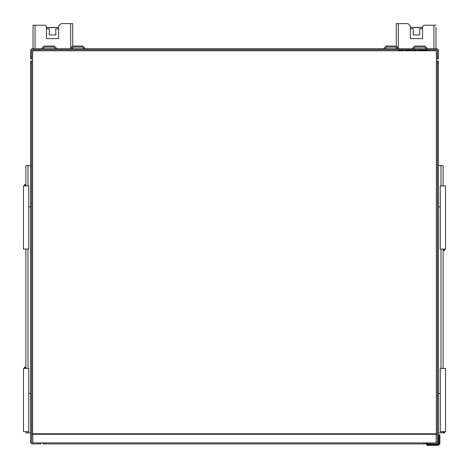 <?xml version="1.0" encoding="UTF-8"?>
<svg xmlns="http://www.w3.org/2000/svg" width="469" height="469" viewBox="0 0 469 469"><rect width="100%" height="100%" fill="white"/><g stroke="black" fill="none" stroke-linecap="round" stroke-linejoin="round"><path stroke-width="0.7" d="M46.431 28.826L46.431 38.605L58.654 38.605L58.654 28.826L55.799 28.826L55.799 34.941L49.28 34.941L49.28 28.826L46.431 28.826L46.431 26.463L45.206 25.244L33.023 25.244L33.023 48.712M33.023 49.732L33.023 50.857M437.401 434.306L436.381 434.306L436.381 61.099L438.421 61.099L437.401 61.099L437.401 441.886A1.02 1.02 0 0 1 436.381 442.9L426.034 442.9L426.034 443.92L426.034 442.9L40.926 442.9L40.926 443.92L40.926 442.9L32.619 442.9A1.02 1.02 0 0 1 31.599 441.886L31.599 61.099L32.619 61.099L32.619 51.561A0.815 0.815 0 0 1 33.434 50.746L38.892 50.746L38.892 49.732M430.108 49.732L430.108 50.746L435.566 50.746A0.815 0.815 0 0 1 436.381 51.561L436.381 61.099M435.977 48.712L435.977 27.278M435.977 50.857L435.977 49.732M72.707 48.712L72.707 47.346M72.707 46.062L72.707 23.614L70.672 23.614L70.672 47.944M435.977 25.244L423.794 25.244L422.569 26.463L422.569 27.607L410.346 27.607L410.346 26.059L407.901 23.614L396.293 23.614L396.293 46.062M396.293 25.648L396.293 23.614M46.431 27.607L58.654 27.607L58.654 26.059L61.099 23.614L70.672 23.614M396.293 47.346L396.293 48.712M438.421 57.025L438.421 50.746A2.034 2.034 0 0 0 436.381 48.712L32.619 48.712A2.034 2.034 0 0 0 30.579 50.746L30.579 59.059L31.599 59.059L31.599 50.746A1.02 1.02 0 0 1 32.619 49.732L436.381 49.732A1.02 1.02 0 0 1 437.401 50.746L437.401 59.059L438.421 59.059L438.421 57.025L437.401 57.025M413.506 48.712L415.135 47.082L424.545 47.082L426.174 48.712M384.985 48.712L386.614 47.082L396.029 47.082L397.659 48.712M71.341 48.712L72.971 47.082L82.386 47.082L84.015 48.712M42.826 48.712L44.455 47.082L53.865 47.082L55.494 48.712M56.937 48.712L54.287 46.062L44.033 46.062L41.383 48.712M85.458 48.712L82.808 46.062L72.554 46.062L69.904 48.712M399.096 48.712L396.446 46.062L386.192 46.062L383.542 48.712M427.617 48.712L424.967 46.062L414.713 46.062L412.063 48.712M410.346 27.607L410.346 38.605L422.569 38.605L422.569 27.607M411.647 49.732L411.647 50.054L411.647 49.732M416.331 49.732L416.331 50.054L411.647 50.054M417.727 49.732L417.727 50.054L417.445 49.732M418.934 49.732L418.934 50.054L417.727 50.054M420.922 49.732L420.922 50.054L418.934 50.054M422.323 49.732L422.323 50.054L420.922 50.054M401.945 49.732L401.945 50.054L398.175 50.054L398.175 49.732M403.123 49.732L403.123 50.054L401.945 50.054M416.419 49.732L416.331 50.054M416.501 49.732L416.015 50.054M422.809 49.732L422.809 50.054L423.783 50.054L423.783 49.732M410.78 49.732L410.78 50.054L405.562 50.054L405.562 49.732M410.809 49.732L410.78 50.054M405.304 49.732L405.304 50.054L404.882 49.732M403.575 49.732L403.123 50.054M404.002 49.732L403.575 50.054M427.916 49.732L427.916 50.054L423.783 50.054M401.411 49.732L401.411 50.054M410.24 49.732L410.24 50.054M32.818 434.306L31.599 434.306M31.599 61.099L30.579 61.099L30.579 63.133L31.599 63.133M38.892 442.9L38.892 443.92L32.619 443.92A2.034 2.034 0 0 1 30.579 441.886L30.579 63.133M42.966 443.92L42.966 442.9L42.966 443.92L45.001 443.92L45.001 442.9M423.999 442.9L423.999 443.92L45.001 443.92M437.401 63.133L438.421 63.133L438.421 441.886A2.034 2.034 0 0 1 436.381 443.92L430.108 443.92L430.108 442.9M438.421 63.133L438.421 61.099M438.421 59.059L437.401 59.059M427.417 445.386L437.442 445.386L437.442 444.571L426.602 444.571A0.815 0.815 0 0 0 427.417 445.386L427.417 443.821L426.602 443.006L428.074 442.9L428.074 443.92L430.108 443.92M423.999 443.92L426.034 443.92M38.892 443.92L40.926 443.92M32.818 442.9L32.818 433.755L436.182 433.755L436.182 442.9M443.269 431.615L443.269 432.359A0.692 0.692 0 0 0 443.961 433.051L443.961 432.811A0.446 0.446 0 0 1 443.516 432.359L443.516 431.615M445.55 431.615L445.55 368.464L440.256 368.464L440.256 431.615L445.55 431.615M444.407 431.615L444.407 432.359A0.446 0.446 0 0 1 443.961 432.811L443.961 433.051A0.692 0.692 0 0 0 444.653 432.359L444.653 431.615M443.269 249.086L443.269 249.83A0.692 0.692 0 0 0 443.961 250.522L443.961 250.282A0.446 0.446 0 0 1 443.516 249.83L443.516 249.086M445.55 249.086L445.55 185.935L440.256 185.935L440.256 249.086L445.55 249.086M444.407 249.086L444.407 249.83A0.446 0.446 0 0 1 443.961 250.282L443.961 250.522A0.692 0.692 0 0 0 444.653 249.83L444.653 249.086M25.731 368.464L25.731 367.719A0.692 0.692 0 0 0 25.039 367.028L25.039 367.268A0.446 0.446 0 0 1 25.484 367.719L25.484 368.464M23.45 368.464L23.45 431.615L28.744 431.615L28.744 368.464L23.45 368.464M24.593 368.464L24.593 367.719A0.446 0.446 0 0 1 25.039 367.268L25.039 367.028A0.692 0.692 0 0 0 24.347 367.719L24.347 368.464M25.731 185.935L25.731 185.191A0.692 0.692 0 0 0 25.039 184.499L25.039 184.739A0.446 0.446 0 0 1 25.484 185.191L25.484 185.935M23.45 185.935L23.45 249.086L28.744 249.086L28.744 185.935L23.45 185.935M24.593 185.935L24.593 185.191A0.446 0.446 0 0 1 25.039 184.739L25.039 184.499A0.692 0.692 0 0 0 24.347 185.191L24.347 185.935M436.381 443.92L437.606 443.92A0.815 0.815 0 0 0 438.421 443.105L438.421 441.886M438.421 435.689L439.887 435.689A0.815 0.815 0 0 0 439.072 434.874L439.072 442.941L439.887 442.941L439.887 435.689L439.887 442.941A2.445 2.445 0 0 1 437.442 445.386M438.421 434.874L439.072 434.874L438.421 434.874M426.602 443.006L426.602 444.571M428.074 443.92L427.417 443.821M46.431 27.442L58.654 27.442M30.579 432.84L25.895 432.84L25.895 431.615M30.579 165.563L28.011 165.563L28.011 185.935M28.011 249.086L28.011 368.464M28.011 431.615L28.011 432.84M28.011 165.563L25.895 165.563L25.895 185.935M25.895 249.086L25.895 368.464M30.579 393.479L28.744 393.479M28.744 206.876L30.579 206.876M58.654 27.607L58.654 28.826M422.569 27.442L410.346 27.442M438.421 432.84L443.105 432.84L443.105 431.615M438.421 165.563L440.989 165.563L440.989 185.935M440.989 249.086L440.989 368.464M440.989 431.615L440.989 432.84M440.989 165.563L443.105 165.563L443.105 185.935M443.105 249.086L443.105 368.464M438.421 393.479L440.256 393.479M440.256 206.876L438.421 206.876M410.346 28.826L413.201 28.826L413.201 34.941L419.72 34.941L419.72 28.826L422.569 28.826M35.064 50.746L35.064 49.732M35.064 48.712L35.064 25.244M433.936 25.244L433.936 48.712M433.936 49.732L433.936 50.746M398.328 47.944L398.328 23.614M412.421 49.732L412.421 50.054M415.557 49.732L415.557 50.054M418.166 49.732L418.166 50.054M398.263 49.732L398.263 50.054M398.896 49.732L398.896 50.054M427.054 49.732L427.054 50.054M427.828 49.732L427.828 50.054L427.828 49.732M423.161 49.732L423.161 50.054L423.161 49.732M406.336 49.732L406.336 50.054M38.892 50.746L430.108 50.746M32.619 434.306L32.619 61.099M31.599 57.025L30.579 57.025M32.818 434.265L436.182 434.265M439.072 442.941A1.63 1.63 0 0 1 437.442 444.571"/></g></svg>
